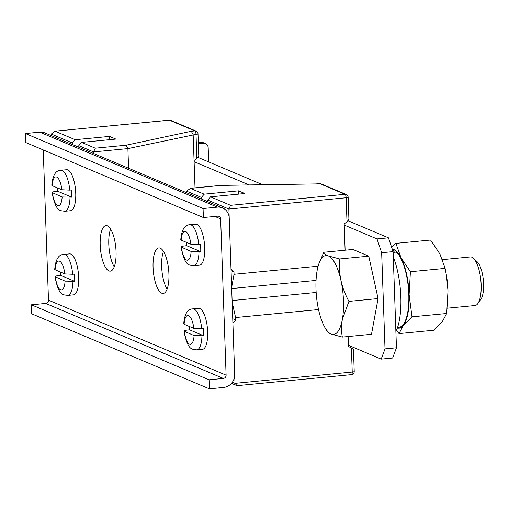 <?xml version="1.0" encoding="UTF-8"?>
<svg xmlns="http://www.w3.org/2000/svg" width="509" height="509" viewBox="0 0 509 509"><rect width="100%" height="100%" fill="white"/><g stroke="black" fill="none" stroke-linecap="round" stroke-linejoin="round"><path stroke-width="0.76" d="M348.735 219.411L346.992 221.867L344.192 223.877L345.115 250.212M348.124 336.544L348.474 346.483L353.259 348.958M232.155 301.977L235.572 317.546L318.526 309.555M316.153 292.471L232.11 300.564M231.061 270.648L233.975 271.882L234.057 274.294L231.646 287.4M235.572 317.546L235.654 319.957L232.74 318.729M235.654 319.957L232.899 323.24L234.999 383.341L232.339 382.221M221.084 185.41L190.436 188.362L186.618 191.193L186.676 192.784M315.955 183.94L221.148 185.352L190.277 188.324M186.618 191.193L201.424 197.441L204.179 194.164L190.207 188.324M204.179 194.164L238.492 190.856L244.835 193.535L210.522 196.843L230.609 205.324L344.987 194.311L319.614 183.596L316.076 183.934L319.423 183.564A3.048 1.024 -95.5 0 0 319.245 183.628M348.926 219.627L348.143 197.206A3.048 0.515 178 0 1 346.152 197.759L228.91 209.046L231.01 269.153L233.975 271.882M351.286 374.611A3.048 1.024 -95.5 0 0 351.471 374.643A3.048 1.024 -95.5 0 0 352.234 372.054L234.999 383.341L237.054 385.663M236.908 385.625L231.474 383.328M353.443 349.021L354.226 371.5A3.048 0.515 -2 0 1 352.234 372.054L351.395 347.946M234.057 274.294L318.112 266.201M316.044 280.421L231.69 288.546M201.424 197.441L201.481 199.032M210.522 196.843L207.767 200.12L207.825 201.71M207.767 200.12L228.91 209.046L230.609 205.324M238.492 190.856L238.606 194.139M195.017 187.872L193.159 134.65L191.32 131.265L126.054 145.218L127.893 148.609L93.58 151.911L95.278 148.183L126.054 145.218M51.345 135.648L51.288 134.058L72.437 142.984L72.488 144.575M95.278 148.183L81.535 142.38L78.78 145.663L78.838 147.254M78.78 145.663L93.58 151.911L93.637 153.502M128.58 168.256L127.893 148.609L196.016 134.376A3.048 1.024 -95.5 0 0 194.852 130.921A3.048 2.825 -67.1 0 1 196.143 131.118A3.048 3.048 0 0 1 198.007 133.822A3.048 0.515 178 0 1 196.016 134.376L196.856 158.484L194.056 160.494M81.535 142.38L115.848 139.078L109.505 136.399L109.62 139.676M72.437 142.984L75.192 139.701L109.505 136.399M191.32 131.265L194.852 130.921L169.478 120.207A3.048 1.024 -95.5 0 0 169.293 120.175A3.048 3.048 0 0 1 170.769 120.404A3.048 2.825 112.9 0 0 169.478 120.207L54.87 131.188M75.192 139.701L55.099 131.22L51.288 134.058M198.79 156.238L198.007 133.822M198.599 156.021L196.856 158.484M344.237 225.08L377.01 238.918L388.45 237.818L348.22 220.836M194.101 161.69L249.117 184.92M262.669 184.716L198.084 157.446M377.01 238.918L381.661 252.725L393.094 251.624L388.45 237.818M381.661 252.725L385.014 348.888L381.209 359.119L348.43 345.28M385.014 348.888L396.454 347.787L393.094 251.624M381.209 359.119L392.643 358.018L396.454 347.787M202.506 349.32A20.589 6.929 -95.5 0 0 207.57 330.004A20.589 6.929 -95.5 0 0 199.821 308.543A20.589 6.929 -95.5 0 0 198.555 308.327L192.835 308.88A20.589 6.929 84.5 0 1 194.101 309.09A20.589 6.929 84.5 0 1 201.71 328.731L203.422 328.566A20.589 6.929 84.5 0 1 203.676 335.781L194.075 335.584L183.959 331.136C187.891 351.261 192.275 348.977 196.786 349.868L202.506 349.32M194.075 335.584A14.487 4.874 84.5 0 1 189.59 344.199A14.487 4.874 84.5 0 1 184.36 331.48C183.374 330.888 184.557 330.405 187.91 330.017L189.628 329.851L203.676 335.781M189.628 329.851A20.589 6.929 84.5 0 1 189.399 326.504M192.835 308.88C187.605 308.925 184.557 313.932 183.704 323.896L184.105 324.265A14.487 4.874 84.5 0 1 188.591 315.65A14.487 4.874 84.5 0 1 193.827 328.369L201.71 328.731M193.827 328.369L184.105 324.265M199.566 265.176A20.589 6.929 -95.5 0 0 204.637 245.866A20.589 6.929 -95.5 0 0 196.881 224.399A20.589 6.929 -95.5 0 0 195.615 224.189L189.902 224.736A20.589 6.929 84.5 0 1 191.161 224.953A20.589 6.929 84.5 0 1 198.771 244.594L200.482 244.428A20.589 6.929 84.5 0 1 200.737 251.643L191.136 251.44L181.019 246.999C184.952 267.123 189.335 264.839 193.846 265.73L199.566 265.176M191.136 251.44A14.487 4.874 84.5 0 1 186.65 260.061A14.487 4.874 84.5 0 1 181.42 247.342C180.434 246.75 181.624 246.261 184.977 245.872L186.688 245.707L200.737 251.643M186.688 245.707A20.589 6.929 84.5 0 1 186.459 242.36M189.902 224.736C184.665 224.787 181.624 229.788 180.771 239.758L181.166 240.127A14.487 4.874 84.5 0 1 185.658 231.512A14.487 4.874 84.5 0 1 190.888 244.231L198.771 244.594M190.888 244.231L181.166 240.127M73.512 294.857A20.589 6.929 -95.5 0 0 78.583 275.541A20.589 6.929 -95.5 0 0 70.834 254.08A20.589 6.929 -95.5 0 0 69.568 253.87L63.848 254.417A20.589 6.929 84.5 0 1 65.114 254.634A20.589 6.929 84.5 0 1 72.717 274.275L74.435 274.109A20.589 6.929 84.5 0 1 74.689 281.318L65.088 281.121L54.972 276.68C58.904 296.804 63.288 294.52 67.799 295.411L73.512 294.857M65.088 281.121A14.487 4.874 84.5 0 1 60.603 289.742A14.487 4.874 84.5 0 1 55.373 277.017C54.387 276.432 55.57 275.942 58.923 275.554L60.641 275.388L74.689 281.318M60.641 275.388A20.589 6.929 84.5 0 1 60.412 272.041M63.848 254.417C58.618 254.468 55.57 259.469 54.718 269.439L55.118 269.808A14.487 4.874 84.5 0 1 59.604 261.193A14.487 4.874 84.5 0 1 64.834 273.912L72.717 274.275M64.834 273.912L55.118 269.808M70.579 210.72A20.589 6.929 -95.5 0 0 75.65 191.403A20.589 6.929 -95.5 0 0 67.894 169.942A20.589 6.929 -95.5 0 0 66.628 169.726L60.908 170.28A20.589 6.929 84.5 0 1 62.174 170.49A20.589 6.929 84.5 0 1 69.784 190.131L71.495 189.965A20.589 6.929 84.5 0 1 71.75 197.18L62.149 196.983L52.033 192.536C55.965 212.66 60.348 210.376 64.859 211.273L70.579 210.72M62.149 196.983A14.487 4.874 84.5 0 1 57.663 205.598A14.487 4.874 84.5 0 1 52.433 192.879C51.447 192.287 52.631 191.804 55.99 191.416L57.702 191.25L71.75 197.18M57.702 191.25A20.589 6.929 84.5 0 1 57.472 187.904M60.908 170.28C55.678 170.324 52.631 175.331 51.778 185.295L52.179 185.67A14.487 4.874 84.5 0 1 56.664 177.049A14.487 4.874 84.5 0 1 61.901 189.768L69.784 190.131M61.901 189.768L52.179 185.67M447.328 308.193L475.037 305.527A24.407 8.208 -95.5 0 0 477.805 303.644L480.808 299.483A20.277 6.821 -95.5 0 0 482.309 273.448A20.277 6.821 -95.5 0 0 477.181 261.779L473.434 258.267A24.407 8.208 -95.5 0 0 470.361 256.943L442.461 259.635M477.805 303.644A24.407 8.208 -95.5 0 0 479.605 272.309A24.407 8.208 -95.5 0 0 473.434 258.267M326.485 330.398C326.823 331.594 328.356 332.816 331.104 334.069L342.36 337.098L371.494 334.292L378.066 298.579L368.764 256.161L352.89 249.461L323.756 252.267L318.749 264.126M368.764 256.161L339.63 258.966L328.375 255.938A39.657 13.342 84.5 0 1 340.96 280.497A39.657 13.342 84.5 0 1 342.322 319.563A39.657 13.342 84.5 0 1 331.104 334.069A39.657 13.342 84.5 0 1 324.507 326.803A39.657 13.342 84.5 0 1 318.519 309.51A39.657 13.342 84.5 0 1 317.152 270.444A39.657 13.342 84.5 0 1 318.539 264.782A39.657 13.342 84.5 0 1 328.375 255.938C325.633 254.691 324.099 253.463 323.756 252.267M378.066 298.579L348.926 301.385C345.458 295.112 342.799 288.151 340.96 280.497C339.439 272.875 338.994 265.698 339.63 258.966M342.36 337.098C341.304 331.97 341.291 326.129 342.322 319.563L348.926 301.385M475.374 260.729A20.277 6.821 84.5 0 1 483.086 277.85A20.277 6.821 84.5 0 1 480.687 299.648M395.887 331.614A48.807 16.422 -95.5 0 0 393.285 256.962M394.093 252.305L394.03 250.517L392.763 250.644M394.03 250.517A38.741 13.03 -95.5 0 0 392.592 250.129M397.58 327.389L399.075 327.249A38.741 13.03 -95.5 0 0 408.784 294.253A38.741 13.03 -95.5 0 0 396.384 252.082L393.126 252.4M392.28 249.2A39.657 13.342 84.5 0 1 401.054 257.751A39.657 13.342 84.5 0 1 409.109 294.488A39.657 13.342 84.5 0 1 403.414 325.416A39.657 13.342 84.5 0 1 397.376 327.981M391.612 247.209L395.881 243.372L401.054 257.751L410.413 271.73L409.109 294.488L411.985 316.84L403.414 325.416L399.031 333.592L396.479 330.322M395.881 243.372L430.582 240.032L439.941 254.01L445.114 268.389L410.413 271.73M399.031 333.592L433.732 330.252L442.302 321.669L446.692 313.499L447.996 290.741L446.463 275.566L445.114 268.389M411.985 316.84L446.692 313.499M448.009 291.25L447.996 290.741A39.657 13.342 -95.5 0 1 448.009 291.25M447.92 288.94A39.657 13.342 -95.5 0 0 446.552 276.12M209.371 388.825L209.053 379.809L223.349 378.429A3.048 2.825 112.9 0 0 226.104 375.152L220.651 218.889A3.048 2.825 112.9 0 0 217.687 216.16L203.39 217.54L203.072 208.525L217.368 207.144A12.203 11.306 -67.1 0 1 222.535 207.927A12.203 11.306 -67.1 0 1 229.228 218.062L234.687 374.325A12.203 11.306 -67.1 0 1 223.667 387.444L209.371 388.825L31.749 313.83L31.431 304.815L45.727 303.44A3.048 2.825 -67.1 0 0 48.482 300.157L43.24 149.92M222.535 207.927L44.913 132.932A12.203 11.306 112.9 0 0 39.747 132.149L25.45 133.53L25.762 142.545L203.39 217.54M107.348 225.824A22.88 7.699 -95.5 0 0 105.942 225.589A22.88 7.699 -95.5 0 0 100.305 247.056A22.88 7.699 -95.5 0 0 108.92 270.903A22.88 7.699 -95.5 0 0 110.326 271.138A22.88 7.699 -95.5 0 0 115.963 249.677A22.88 7.699 -95.5 0 0 107.348 225.824M161.786 293.222A22.88 7.699 -95.5 0 0 163.192 293.458A22.88 7.699 -95.5 0 0 168.823 271.997A22.88 7.699 -95.5 0 0 160.214 248.144A22.88 7.699 -95.5 0 0 158.808 247.908A22.88 7.699 -95.5 0 0 153.171 269.376A22.88 7.699 -95.5 0 0 161.786 293.222M203.072 208.525L25.45 133.53M114.239 266.818A22.88 7.699 84.5 0 1 110.606 229.082M167.105 289.137A22.88 7.699 84.5 0 1 163.472 251.401M209.053 379.809L31.431 304.815M208.684 161.919L208.187 147.782A5.084 4.708 -67.1 0 0 205.401 143.557A5.084 4.708 -67.1 0 0 203.25 143.233L200.603 142.113L198.306 142.335M198.351 143.703L203.25 143.233M205.401 143.557L202.76 142.437A5.084 4.708 112.9 0 0 200.603 142.113M221.211 185.397L316.076 183.934M320.905 183.794A3.048 2.825 112.9 0 0 319.614 183.596A3.048 1.024 -95.5 0 0 319.423 183.564A3.048 3.048 0 0 1 320.905 183.794L346.279 194.502A3.048 2.825 -67.1 0 0 344.987 194.311A3.048 1.024 -95.5 0 1 346.152 197.759L346.992 221.867M54.947 131.188L169.293 120.175A3.048 1.024 -95.5 0 0 169.115 120.245M201.958 335.946A20.589 6.929 84.5 0 1 196.786 349.868M199.019 251.802A20.589 6.929 84.5 0 1 193.846 265.73M72.972 281.483A20.589 6.929 84.5 0 1 67.799 295.411M70.032 197.346A20.589 6.929 84.5 0 1 64.859 211.273M220.651 218.889L214.836 216.433M48.482 300.157L226.104 375.152M217.368 207.144L39.747 132.149M223.349 378.429L45.727 303.44M354.226 371.5A3.048 3.048 0 0 1 351.471 374.643L237.086 385.657M348.143 197.206A3.048 3.048 0 0 0 346.279 194.502M170.769 120.404L196.143 131.118M324.507 326.803L326.644 330.723M318.539 264.782L318.742 264.12"/></g></svg>
